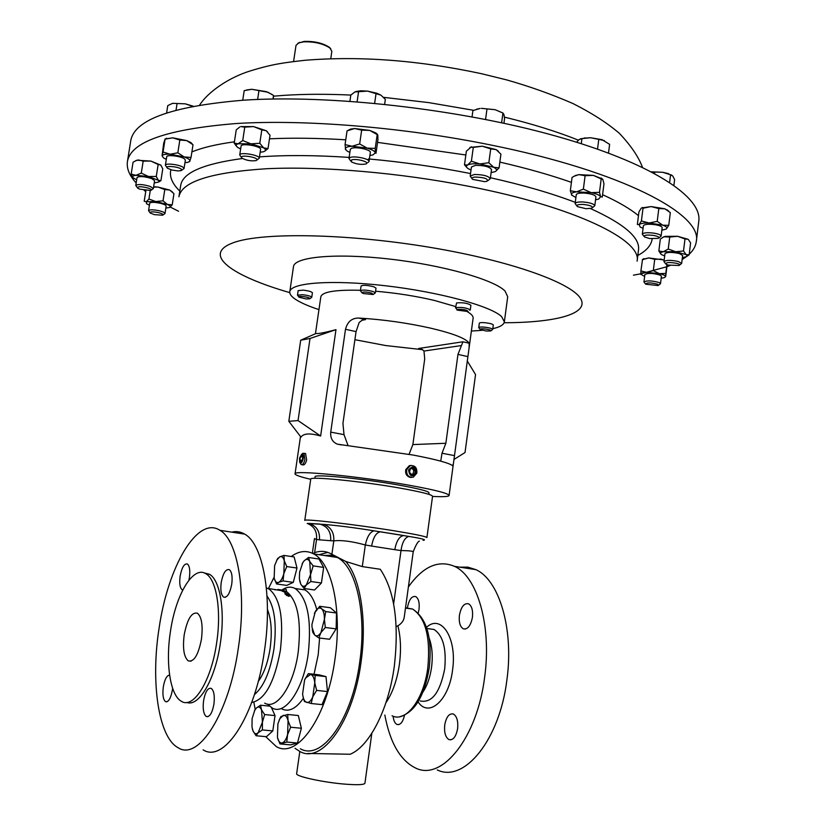 <?xml version="1.0" encoding="UTF-8"?>
<svg xmlns="http://www.w3.org/2000/svg" width="826" height="826" viewBox="0 0 826 826"><rect width="100%" height="100%" fill="white"/><g stroke="black" fill="none" stroke-linecap="round" stroke-linejoin="round"><path stroke-width="1.24" d="M457.625 728.573C456.035 736.771 453.154 740.447 448.962 739.59C445.462 737.35 444.047 732.486 444.718 725.011C446.298 716.813 449.189 713.158 453.412 714.025C456.871 716.235 458.275 721.088 457.625 728.573M404.534 715.275C402.871 722.161 400.352 725.218 396.955 724.443C394.849 723.349 393.579 720.602 393.145 716.225M407.445 607.73L407.476 607.471C409.066 599.449 411.813 595.814 415.726 596.578C418.575 598.468 419.68 602.681 419.04 609.216L418.235 612.944M472.431 617.259C470.706 625.871 467.64 629.711 463.231 628.772C460.03 626.666 458.75 622.174 459.411 615.298C461.115 606.707 464.191 602.887 468.631 603.827C471.801 605.902 473.061 610.383 472.431 617.259M203.578 700.665C202.628 708.853 203.516 714.129 206.242 716.483C209.618 717.309 212.179 713.22 213.924 704.196C214.863 695.988 213.975 690.722 211.27 688.399C207.873 687.583 205.302 691.672 203.578 700.665M169.598 675.079C166.8 675.358 164.704 679.302 163.311 686.912C162.381 694.614 163.114 699.529 165.52 701.646C168.483 702.317 170.775 698.435 172.397 690.009L172.624 688.306M188.917 580.213L189.402 577.601C190.279 570.477 189.619 565.944 187.409 564.003C184.281 563.332 181.854 567.379 180.13 576.156C179.242 583.28 179.913 587.823 182.133 589.785L182.763 590.022M221.203 582.547C220.294 590.063 221.1 594.916 223.598 597.095C227.15 597.952 229.865 593.646 231.745 584.178C232.643 576.651 231.848 571.809 229.36 569.672C225.787 568.815 223.061 573.11 221.203 582.547M184.198 634.864C182.546 648.379 183.899 657.052 188.245 660.883C193.955 662.225 198.354 654.977 201.451 639.138C203.062 625.581 201.72 616.939 197.435 613.212C191.663 611.901 187.254 619.118 184.198 634.864M411.245 465.42L409.335 465.668L405.752 469.633C405.143 473.649 406.588 476.22 410.088 477.356L411.348 477.407M416.81 473.195C417.223 467.743 415.024 465.224 410.212 465.657L406.712 469.622C406.299 475.053 408.478 477.573 413.258 477.191L416.81 473.195M416.304 472.771C415.272 466.225 412.69 465.306 408.581 470.035C409.634 476.592 412.205 477.5 416.304 472.771M297.804 43.282L304.133 41.414C314.469 41.104 322.883 43.076 329.388 47.33L330.741 48.765M330.761 58.667L331.845 51.336L329.925 48.022C323.152 43.592 314.386 41.537 303.617 41.847L298.795 42.838L296.007 45.378L293.581 61.547M304.835 453.422L305.568 453.557L306.663 460.01C305.599 463.675 304.309 465.296 302.77 464.862L301.903 464.708M300.003 462.808L301.18 464.584C302.698 465.007 303.927 463.376 304.877 459.69L303.968 453.267L302.058 453.949M303.08 459.287C303.555 455.797 303.049 454.166 301.562 454.372L299.559 458.11L299.631 462.157C300.829 463.944 301.975 462.983 303.08 459.287M456.871 309.74L455.921 307.602C462.147 307.076 466.927 307.85 470.283 309.926L469.86 310.297M470.283 309.926L470.913 305.248C467.568 303.142 462.787 302.368 456.561 302.925L455.518 307.964M457.191 309.42C463.334 309.13 466.989 309.843 468.177 311.547L457.15 310.101L457.191 309.42M361.767 292.538L360.415 290.721C362.521 289.647 366.796 289.926 373.238 291.568L375.324 292.879L373.528 294.242M375.324 292.879L376.006 288.15L373.92 286.818C367.477 285.166 363.203 284.898 361.086 285.992L360.415 290.721M363.44 293.55L362.056 292.92C362.273 291.619 365.546 291.702 371.886 293.178L373.135 294.521L363.44 293.55M480.02 329.295L478.739 327.612C479.07 327.024 481 326.869 484.511 327.158C489.436 327.746 492.172 328.511 492.699 329.44L491.026 330.73M492.699 329.44L493.298 325.01C492.761 324.071 490.035 323.307 485.11 322.718C481.599 322.439 479.669 322.594 479.338 323.193L478.739 327.612M484.573 328.913C489.364 329.543 491.408 330.224 490.716 330.958L486.462 331.05L480.257 329.595C479.607 328.882 481.052 328.655 484.573 328.913M298.775 296.895L297.494 295.15L302.595 294.696C308.005 295.357 311.061 296.224 311.753 297.308L310.018 298.599M311.753 297.308L312.414 292.796C311.722 291.692 308.666 290.814 303.256 290.153L298.155 290.628L297.494 295.15M305.992 298.929L299.033 297.236C298.341 296.524 299.601 296.286 302.801 296.513C308.067 297.226 310.359 298 309.678 298.847L305.992 298.929M318.96 309.626C309.13 306.384 301.635 303.163 296.451 299.952C291.712 296.968 289.482 294.221 289.792 291.712L293.488 266.643C294.283 256.824 335.748 252.89 389.325 259.034C442.839 265.084 494.33 279.746 505.047 291.082L507.711 296.74L504.356 321.861C503.85 324.794 499.998 327.065 492.802 328.676M289.792 291.712C290.473 282.668 331.887 279.498 385.535 285.765C439.143 291.939 490.799 306.043 501.63 316.616L504.356 321.861M482.147 330.317L471.378 331.05M300.354 748.79C321.975 761.221 352.341 719.209 359.785 661.667C366.93 612.995 355.923 566.471 337.225 557.447L330.823 555.258L324.164 555.475M265.714 736.627L276.4 746.663C297.463 759.135 327.416 716.72 335.026 658.735C342.284 609.681 331.784 562.888 313.55 553.874C306.384 550.064 298.929 550.942 291.196 556.507M273.984 577.426L268.388 588.67M314.025 674.274L318.196 654.853L319.6 638.023M316.74 609.443C313.994 599.315 310.039 592.8 304.866 589.878L296.978 588.783M267.448 704.103L272.177 708.006C285.238 715.853 303.514 689.297 308.243 653.676C311.836 619.634 307.489 597.931 295.202 588.546C290.969 586.295 286.529 586.801 281.903 590.063C285.125 588.649 286.601 588.855 286.385 590.704L286.24 591.333C297.618 600.12 301.604 620.429 298.196 652.282C293.746 685.59 276.782 710.474 264.692 703.143M203.113 749.853C224.156 763.554 255.533 715.956 264.434 650.867C272.786 595.856 262.947 543.859 244.682 534.123C240.583 531.676 236.277 531.015 231.776 532.14M238.373 647.79C246.881 592.335 237.661 540.028 219.974 530.333C197.559 515.414 167.946 566.357 159.088 628.214C150.58 681.522 158.272 737.257 178.086 747.706C198.436 761.448 229.277 713.396 238.373 647.79M186.79 702.441C198.859 707.314 215.276 679.271 220.335 643.33C225.322 611.064 220.098 580.017 209.505 574.277L204.125 572.903M216.639 642.896C221.647 610.59 216.474 579.522 205.932 573.771C193.15 565.19 175.69 594.699 170.445 631.456C165.437 663.02 170.094 695.275 181.359 701.274C193.439 709.462 211.311 680.954 216.639 642.896M284.97 593.935L286.302 593.419L289.017 594.472L288.439 595.05L289.843 596.042L288.563 596.31L284.97 593.935M284.794 592.903L285.424 592.263L282.193 591.21L286.013 591.901L284.794 592.903M282.017 590.776L279.291 589.785L283.111 590.373L282.017 590.776M281.377 589.95L277.825 589.465M275.863 589.847L274.676 589.743M428.808 494.33L429.014 492.792C428.518 491.202 418.545 488.651 399.072 485.13C363.017 478.626 313.498 473.804 315.098 476.788L314.871 478.316M437.222 769.915C464.119 783.213 499.823 739.776 506.947 679.53C513.989 628.627 498.945 579.645 475.817 569.63L467.888 567.132L459.741 567.163M384.833 715.048C390.048 742.832 400.321 760.509 415.643 768.066C442.044 781.406 477.397 737.577 484.676 676.897C491.831 625.623 477.221 576.362 454.506 566.357C438.317 559.594 422.953 566.46 408.385 586.956M371.824 733.333L364.927 783.244C364.235 784.752 357.926 785.082 345.991 784.215C324.184 782.625 295.161 776.337 296.648 773.642L299.817 751.453M373.93 530.798C369.924 532.109 367.054 536.838 365.329 544.984C352.113 541.34 341.603 539.967 333.807 540.865L330.699 540.72C331.185 531.768 327.499 526.214 319.652 524.045L308.563 523.395C316.327 525.522 319.972 531.004 319.497 539.832L316.534 539.492C317.215 531.428 314.097 526.069 307.2 523.436L323.854 524.417C337.514 525.512 354.209 527.638 373.93 530.798L408.798 536.415C404.781 537.695 402.19 542.403 401.013 550.539C408.922 550.684 412.99 551.107 413.217 551.809L404.234 617.218C403.78 620.605 401.673 623.475 397.895 625.84L396.191 626.469M432.556 496.292C432.029 494.64 421.374 491.945 400.589 488.207C361.974 481.279 308.976 476.065 310.731 479.173L304.773 520.421C302.843 518.418 355.872 524.531 394.663 530.881C415.561 534.319 426.309 536.549 426.908 537.592L432.556 496.292M408.798 536.415C422.344 538.593 427.104 539.905 423.088 540.328M307.85 753.457L350.172 754.241C369.47 746.456 388.674 709.059 394.363 665.89C399.206 622.825 394.508 590.621 380.28 569.269L362.294 566.595L345.753 561.453L330.989 553.812C325.764 550.994 320.312 550.612 314.644 552.656L312.982 553.575M295.027 748.315L299.983 751.536C322.192 764.298 353.425 721.139 361.076 661.956C367.178 619.645 360.26 577.694 345.753 561.453M166.966 167.513L165.386 165.221C165.272 162.856 179.738 164.591 183.217 167.368L184.043 168.556L181.865 170.166M184.043 168.556L185.354 160.141L184.528 158.933C181.059 156.104 166.594 154.379 166.707 156.795L165.386 165.221M167.657 168.328L167.471 168.194C163.682 165.448 177.704 166.336 181.245 169.082L181.173 170.641L177.869 170.92L172.025 170.042L167.657 168.328M576.837 205.86L575.123 203.578C575.629 202.329 578.334 201.802 583.228 201.988C590.218 202.638 594.07 203.908 594.782 205.777L592.531 207.625M594.782 205.777L595.918 196.908C595.216 194.998 591.375 193.718 584.374 193.077C579.48 192.902 576.785 193.449 576.269 194.719L575.123 203.578M583.321 204.435C590.714 205.302 593.522 206.562 591.726 208.224L586.057 208.72L577.457 206.624C575.959 205.065 577.921 204.332 583.321 204.435M643.97 236.329L642.329 234.181C643.454 232.674 647.388 232.333 654.14 233.18C658.621 233.975 660.955 234.956 661.12 236.112L658.983 237.878M661.12 236.112L662.163 227.677C661.998 226.489 659.675 225.498 655.194 224.693C648.451 223.856 644.517 224.218 643.382 225.756L642.329 234.181M653.428 235.389C658.291 236.339 659.922 237.33 658.312 238.384L649.566 238.528L644.497 236.959C643.402 235.183 646.376 234.656 653.428 235.389M241.378 157.374L239.726 154.978C239.705 151.705 259.953 155.061 259.271 158.21L256.989 160.007M260.582 149.485L260.603 149.361C261.305 146.14 241.068 142.774 241.078 146.119L241.068 146.212M241.378 157.281C241.016 154.565 257.567 157.229 257.041 159.79L256.174 160.574C251.218 161.287 246.489 160.492 241.987 158.179L241.378 157.281M645.395 283.803L643.95 281.934C647.161 280.355 652.313 280.592 659.396 282.657L660.501 283.69L658.621 285.218M660.501 283.69L661.419 276.235L660.325 275.182C653.242 273.096 648.09 272.869 644.879 274.49L643.95 281.934M657.764 284.289L658.167 285.559L645.746 284.227C646.531 282.43 650.537 282.451 657.764 284.289M137.261 187.585L135.784 185.447C138.076 183.94 142.96 184.301 150.435 186.511L153.337 188.596L151.292 190.104M153.337 188.596L154.586 180.688L151.685 178.571C144.22 176.33 139.336 175.979 137.044 177.518L135.784 185.447M139.635 189.133L137.684 188.142C137.57 186.211 141.349 186.273 149 188.318C151.313 189.257 151.891 189.98 150.724 190.486L139.635 189.133M471.925 178.499L470.19 176.103L474.258 174.503C483.086 174.544 488.424 175.938 490.283 178.705L487.97 180.574M490.283 178.705L491.522 169.588C489.673 166.78 484.335 165.365 475.518 165.345L471.44 166.997L470.19 176.103M475.187 177.043C484.49 177.425 488.455 178.819 487.082 181.224L484.717 181.679L472.606 179.356C471.202 178.158 472.059 177.383 475.187 177.043M149.94 212.612L148.556 210.62C149.723 209.474 153.388 209.546 159.563 210.847C163.104 211.766 164.911 212.654 165.004 213.511L163.083 214.915M165.004 213.511L166.16 206.077C166.078 205.209 164.271 204.301 160.729 203.372C154.565 202.071 150.9 202.009 149.723 203.175L148.556 210.62M154.328 214.636L150.28 213.067C149.692 211.611 152.511 211.487 158.757 212.685C162.505 213.717 163.796 214.564 162.619 215.225L154.328 214.636M350.689 160.956L348.975 158.52L350.028 157.549C354.22 155.546 369.955 158.86 369.026 161.535L367.921 162.526M369.026 161.535L370.327 152.428C371.266 149.692 355.552 146.357 351.349 148.412L350.296 149.403L348.975 158.52M351.525 159.996C355.851 158.034 370.967 162.257 365.866 163.982L365.804 164.002C360.766 164.849 355.954 164.126 351.36 161.834L351.525 159.996M665.519 263.628L663.97 261.635C666.024 260.014 670.795 259.963 678.291 261.481L681.657 263.432L679.653 265.074M681.657 263.432L682.627 255.492L679.261 253.51C671.775 251.992 667.005 252.054 664.951 253.706L663.97 261.635M676.979 263.391C679.581 264.165 680.283 264.867 679.096 265.487L668.234 265.074L665.952 264.155C665.663 262.296 669.339 262.048 676.979 263.391M136.187 182.938C129.393 175.597 126.471 168.494 127.421 161.617C130.714 141.804 167.028 129.104 236.37 123.518C305.3 119.274 403.449 127.245 490.582 144.953C622.649 171.457 702.843 214.44 696.297 241.574C695.688 246.158 693.334 250.381 689.214 254.232M685.993 256.938L682.131 259.56M670.092 265.487L666.933 266.695M666.613 266.808L640.852 273.788M640.749 273.809L633.428 275.172M696.297 241.574L698.786 221.069C702.368 196.991 651.507 162.867 555.175 135.887C459.111 108.908 329.347 94.35 243.112 100.225C171.281 106.275 133.802 119.935 130.673 141.225L127.421 161.617M469.137 347.55L469.189 343.213C466.205 338.567 453.371 333.549 430.707 328.159C407.032 322.873 383.078 319.507 358.856 318.062C351.917 317.969 347.467 321.706 345.495 329.275L330.73 432.122C330.286 438.265 332.568 442.282 337.566 444.192L413.176 455.054C436.169 459.462 449.303 463.014 452.576 465.719L453.391 463.716L473.122 318.144C473.37 316.244 471.45 314.107 467.371 311.722M455.704 306.591L434.528 300.478C415.829 296.08 396.17 292.982 375.562 291.217M310.71 479.297C300.365 476.891 295.15 475.084 295.058 473.856C292.672 469.808 360.012 476.334 409.004 485.203C435.147 489.952 448.508 493.38 449.086 495.497C448.663 496.653 443.149 496.963 432.535 496.416M354.901 339.692L385.763 345.557L422.736 349.697M360.477 290.298C335.511 289.658 322.305 291.805 320.839 296.74L315.449 333.725M288.821 421.301L300.974 437.119C303.576 433.33 310.122 432.958 320.633 436.014L335.975 329.657C324.659 332.661 318.02 333.931 316.059 333.467L300.695 340.209L310.018 338.474L298.041 420.579L288.821 421.301L300.695 340.209M193.325 106.234L185.354 103.849L172.603 103.322L185.354 103.849L192.572 106.358M166.615 112.956L167.761 105.614L172.603 103.322M176.041 110.137L177.094 103.446M576.631 142.196L579.202 139.46L584.137 138.179L590.507 137.725L580.606 138.737M597.528 149.083L598.788 139.377L590.507 137.725L601.989 139.666L609.619 144.344L608.504 153.037M598.788 139.377L604.384 140.596M581.277 143.662L581.927 138.623M651.621 171.891L662.813 172.304L651.466 171.808M668.502 173.656L662.813 172.304L671.745 175.133M669.494 174.327L672.746 175.969L674.615 179.541L673.902 185.282M669.618 182.37L670.557 174.802M654.605 173.47L654.76 172.231M272.167 94.525L266.468 91.686L251.765 89.28L267.944 92.254L273.52 95.444L273.292 99.017M246.437 90.003L251.765 89.28L244.197 90.643L242.73 100.245M257.619 99.461L258.982 90.468M272.983 99.017L273.52 95.444M472.049 116.858L472.916 110.57L480.102 108.464L476.519 109.218M481.475 108.34L495.156 109.703L502.941 113.038L503.932 114.525L504.572 118.593L503.932 123.25M502.611 112.852L495.156 109.703L481.424 108.361M501.619 122.754L502.941 113.038M485.564 119.44L486.989 108.98M355.985 91.51L360.817 90.788L367.529 91.108L380.91 95.135L376.811 93.224L367.529 91.108L354.881 91.934L350.802 95.114L349.914 101.247M380.91 95.135L385.339 99.368L384.637 104.282M374.643 103.291L376.057 93.493M357.111 101.784L358.618 91.345M178.581 211.249L170.249 207.047M145.727 191.611L144.106 190.31M688.512 239.664L690.598 242.916L689.142 254.831L686.705 256.504M662.875 237.289L665.219 236.36L677.568 236.288L688.017 239.251L684.991 238.972L683.515 250.98L686.127 254.625L675.668 251.734L663.319 251.724C660.397 252.395 659.798 253.345 661.533 254.594L664.672 255.946M369.893 155.453L372.877 154.947L375.324 152.81C374.88 151.179 372.175 149.62 367.178 148.143L375.221 148.37L377.193 134.607L369.738 130.405L354.622 128.526L361.664 130.136L359.661 143.951L367.178 148.143L352.052 146.254C347.395 146.522 345.154 147.462 345.32 149.062L347.147 151.065L349.852 152.428M361.664 130.136L369.738 130.405L375.851 132.955L377.503 134.411M348.242 130.281L350.513 129.114L354.622 128.526L347.054 130.859L345.061 144.591L352.052 146.254L359.661 143.951M153.636 186.717L158.003 187.068L169.64 190.011L172.407 191.962M491.109 172.613L495.208 171.612C497.376 170.424 496.87 168.979 493.711 167.286L499.069 167.885L500.917 154.183L496.106 149.589L482.26 146.192L490.716 148.917L488.837 162.732L493.711 167.286L479.834 163.94C474.155 163.496 470.097 163.837 467.65 164.983C465.843 166.016 466.06 167.255 468.301 168.71L471.026 170.022M490.716 148.917L496.106 149.589L498.439 151.292M469.901 147.441L482.26 146.192L473.288 147.41L471.398 161.194L479.834 163.94L488.837 162.732M154.235 182.938L158.509 182.081L158.953 181.276L158.334 180.295L148.515 176.506L135.949 175.329L141.287 173.119L143.187 161.122L138.386 159.945L135.485 160.802M136.765 160.223L150.951 161.091L160.956 165.2M642.649 259.416L648.689 257.929L664.176 259.994M260.169 152.263L263.391 151.767C266.065 150.9 266.148 149.599 263.639 147.864L250.97 143.827L259.787 143.28L261.811 129.878L253.582 126.584L240.779 126.584L244.764 127.121L242.73 140.534L250.97 143.827L238.156 143.765C235.658 144.633 235.555 145.882 237.867 147.524L240.645 148.969M244.764 127.121L253.582 126.584L266.22 130.704L267.531 131.819M239.726 127.039L236.246 129.858L234.212 143.156L238.156 143.765L242.73 140.534M668.709 211.115L664.806 208.782L670.33 212.623L668.761 225.343L666.365 228.905C667.604 227.739 666.406 226.5 662.772 225.188L649.071 222.989C643.95 222.896 640.646 223.423 639.148 224.548L640.15 227.047L643.062 228.306M641.534 207.997L651.115 206.572L664.806 208.782L658.807 208.575L657.217 221.368L662.772 225.188L668.761 225.343M602.453 178.984L593.409 175.391L601.194 178.932L599.48 192.344L600.636 196.64C599.531 195.081 596.382 193.749 591.179 192.654L576.569 191.849C572.449 192.427 570.797 193.48 571.623 195.019L575.908 197.559M574.07 176.237L578.809 174.637L593.409 175.391L585.107 175.69L583.373 189.123L591.179 192.654L599.48 192.344M184.952 162.691L188.091 162.278L189.928 161.163C190.29 159.893 188.369 158.489 184.167 156.95L170.156 154.235L177.838 152.789L179.831 140.028L172.727 137.839L164.994 139.005M166.315 159.356L163.455 157.869L162.092 155.794L163.063 152.025L170.156 154.235C165.406 154.039 162.722 154.565 162.092 155.794L163.682 143.301L165.045 139.14L172.727 137.839L186.717 140.585L191.023 142.64L192.489 144.282M682.348 257.733L686.674 256.525L687.025 255.626L686.127 254.625L689.142 254.831M660.903 254.078L658.849 250.98L663.319 251.724L668.244 249.039L675.668 251.734L683.515 250.98M664.063 236.67L660.325 239.075L658.849 250.98M663.898 236.783L669.731 237.041L668.244 249.039M669.731 237.041L677.568 236.288L684.991 238.972M375.221 148.37L375.324 152.81L375.985 153.316L377.936 139.708L377.843 135.216L377.193 134.607M345.671 149.785L345.061 144.591M165.85 208.049L169.516 207.502C170.961 206.768 170.249 205.746 167.389 204.445L155.722 201.534L146.305 201.75L146.553 203.743L149.413 205.158M150.249 190.61L148.928 199.025L155.722 201.534L163.032 200.832L167.389 204.445L172.211 204.827L169.753 207.388M148.928 199.025L146.305 201.75L144.209 201.245L145.892 190.579M153.564 187.151L158.003 187.068L164.797 189.577L163.032 200.832M164.797 189.577L169.64 190.011L173.956 193.656L172.211 204.827M466.814 167.461L464.491 164.818L467.65 164.983L471.398 161.194M499.069 167.885L495.59 171.405M471.491 146.77L466.37 151.168L464.491 164.818M471.223 146.935L473.288 147.41M133.007 177.611L131.169 174.1L135.949 175.329C132.779 175.701 131.912 176.568 133.347 177.941L136.682 179.769M141.287 173.119L148.515 176.506L156.269 176.454L158.334 180.295L160.905 180.698L158.644 181.968M143.187 161.122L150.951 161.091L158.148 164.488L156.269 176.454M158.148 164.488L160.74 164.973L162.774 168.845L160.905 180.698M136.466 160.399L133.069 162.185L131.169 174.1M661.172 278.217L664.31 277.65L665.56 276.607C665.426 275.564 663.361 274.573 659.365 273.633L646.882 272.394C642.917 272.549 640.873 273.127 640.759 274.139L644.631 276.462M640.862 274.48L640.893 270.959L646.882 272.394L653.314 270.608L659.365 273.633L665.797 273.427L665.663 276.772L667.15 264.733M642.525 259.488L640.893 270.959M642.298 259.746L648.689 257.929L654.719 259.323L653.314 270.608M654.719 259.323L661.161 259.147L664.145 260.242M666.881 264.63L665.797 273.427M259.787 143.28L263.639 147.864L268.016 148.608L264.661 151.241M236.618 146.439L234.212 143.156M261.811 129.878L266.22 130.704L270.019 135.319L268.016 148.608M661.853 230.227L666.148 229.07M642.742 207.44L641.193 208.255L638.942 211.89L637.362 224.496L639.148 224.548L641.41 220.955L649.071 222.989L657.217 221.368M642.163 207.811L643.01 208.224L641.41 220.955M643.01 208.224L651.115 206.572L658.807 208.575M595.556 199.747L598.623 199.128L600.636 196.64L602.278 197.094L603.971 183.816L602.835 179.479L601.194 178.932M571.912 195.38L570.322 190.734L576.569 191.849L583.373 189.123M575.98 175.236L572.067 177.404L570.322 190.734M575.371 175.618L578.809 174.637L585.107 175.69M177.838 152.789L184.167 156.95L191.033 157.446L189.557 161.628M179.831 140.028L186.717 140.585L193.005 144.756L191.033 157.446M165.066 139.305L163.063 152.025M327.86 552.408L318.991 554.7M314.644 552.656L316.534 539.492L314.469 538.562L312.352 553.265M323.854 524.417C330.916 527.112 334.231 532.594 333.807 540.865L331.887 554.329M393.63 603.951L401.013 550.539L394.797 549.682C396.428 540.875 399.423 536.157 403.78 535.547L380.507 531.81C376.233 532.44 373.28 537.199 371.628 546.069L365.329 544.984L362.294 566.595M253.85 702.234L255.182 709.379M281.914 708.987C288.904 712.249 296.059 708.677 303.379 698.269M283.948 555.423L279.663 556.889C281.759 555.991 283.297 557.302 284.289 560.813L283.834 573.595L286.756 566.553L284.289 560.813L283.948 555.423L294.128 556.941L296.999 568.04L293.282 582.371L286.756 585.397L276.576 583.972L278.734 582.309C276.638 583.135 275.11 581.772 274.16 578.241L274.624 565.603L277.309 559.181L279.663 556.889L276.648 560.276M319.683 606.305L330.369 607.74L336.502 613.016L336.12 628.875L329.564 639.262L318.805 637.93L320.932 632.592C318.774 635.844 316.688 636.66 314.685 635.029L312.011 627.326L311.949 624.425L315.367 611.385C317.494 608.112 319.559 607.244 321.582 608.783C323.524 610.682 324.463 614.214 324.411 619.386L325.743 611.581L321.582 608.783L319.683 606.305L314.355 613.295M287.696 714.48L298.331 715.533L301.366 728.253L297.474 743.028L290.607 744.876L279.973 743.927L286.767 742.058L287.603 734.541C286.261 739.322 284.474 742.109 282.244 742.894C280.045 743.317 278.434 741.49 277.433 737.432L277.918 723.762L279.859 718.734L283.194 715.409C285.404 714.903 287.025 716.669 288.067 720.726L287.603 734.541L290.659 727.231L288.067 720.726L287.696 714.48L280.933 716.555L279.167 720.117M308.377 673.634L319.125 674.852L326.002 676.608L327.488 691.568L322.026 704.63L311.175 703.515L312.765 696.845L316.616 690.391L314.768 682.751L312.765 696.845C310.927 701.016 308.893 702.864 306.652 702.389C304.464 701.542 303.121 698.724 302.605 693.923L304.587 680.025L305.527 678.063L310.648 674.388C312.847 675.141 314.221 677.929 314.768 682.751L315.181 675.389L308.377 673.634L304.753 679.622M271.465 707.614L275.027 715.584L272.807 730.917L266.447 736.699L256.081 735.749L258.146 732.755C256.081 734.479 254.356 733.86 252.993 730.896L256.081 735.749M308.542 557.467L318.991 559.026L323.658 567.421L321.428 583.011L314.561 589.981L304.082 588.515L306.384 584.88C304.144 586.997 302.264 586.728 300.736 584.085L299.373 578.644L299.611 572.119L302.894 562.413L304.082 560.875C306.301 558.696 308.191 558.903 309.75 561.494L308.542 557.467L304.082 560.875L302.14 563.724M288.439 595.05L288.47 594.39L285.435 593.811L288.553 594.586M286.715 594.813L286.498 595.484M289.234 595.701L286.818 595.226L289.234 595.701M285.176 593.037L285.424 592.263M286.013 591.901L285.858 592.521M285.466 591.819L282.781 591.354L285.466 591.819M282.575 590.301L279.88 589.888L282.575 590.301M280.84 589.909L279.209 589.661M278.414 589.558L280.84 589.878M283.834 573.595C282.554 578.241 280.85 581.143 278.734 582.309L283.039 580.926L283.834 573.595M274.16 578.241L276.576 583.972M293.282 582.371L283.039 580.926M296.999 568.04L286.756 566.553M320.932 632.592L324.411 619.386L325.32 627.502L320.932 632.592M312.259 629.453L312.827 632.437L314.685 635.029L318.805 637.93M336.12 628.875L325.32 627.502M336.502 613.016L325.743 611.581M277.433 737.432L279.973 743.927M301.366 728.253L290.659 727.231M297.474 743.028L286.767 742.058M302.874 695.936L304.402 701.501L311.175 703.515M326.002 676.608L315.181 675.389M327.488 691.568L316.616 690.391M262.431 722.141L258.146 732.755L262.389 729.947L262.431 722.141L264.63 714.562L261.491 709.761L262.431 722.141M252.322 728.79L252.993 730.896L251.982 726.901L252.106 718.599L254.873 709.957L256.328 708.068C258.373 706.292 260.097 706.85 261.491 709.761L260.531 705.208L256.328 708.068L254.398 710.825M272.807 730.917L262.389 729.947M275.027 715.584L264.63 714.562M269.41 706.106L260.531 705.208M310.927 573.533L306.384 584.88L310.896 581.514L309.75 561.494L313.137 565.872L310.927 573.533M299.652 580.719L300.736 584.085L304.082 588.515M321.428 583.011L310.896 581.514M323.658 567.421L313.137 565.872M361.84 320.312L365.546 319.59L362.377 320.106L359.165 322.481L356.058 331.629L342.945 423.366L344.008 434.641L348.066 445.606M421.859 349.202L418.606 348.479L421.601 349.088L423.975 351.05L424.709 358.98L412.866 444.584L445.864 443.273L457.965 354.395L462.942 341.788L469.189 343.213M412.866 444.584L409.066 454.3M440.733 461.145L442.003 453.247L445.864 443.273M335.975 329.657L310.018 338.474M320.633 436.014L298.041 420.579M453.877 459.504L465.017 452.555L475.539 374.56L467.206 360.848M301.996 455.374L300.509 456.654L299.828 459.979L300.633 462.023L302.13 460.743L302.812 457.418L301.996 455.374M302.202 460.402L299.828 459.979M302.667 457.046L300.509 456.654M413.351 468.084L410.377 468.848L409.469 472.173L411.555 474.723L414.528 473.959L415.426 470.644L413.351 468.084M412.06 468.414L413.847 470.655L415.426 470.644M413.847 470.655L412.959 473.969L414.528 473.959M412.959 473.969L411.286 474.403M266.375 587.936L268.915 588.948C280.055 597.745 283.876 618.147 280.396 650.165C274.49 682.462 264.919 699.901 251.693 702.482M281.563 590.053L286.24 591.333L282.678 590.848M267.025 596.031C274.604 606.687 276.906 624.394 273.933 649.153C270.195 671.672 263.69 686.84 254.398 694.635M267.448 609.536C271.341 619.355 272.239 632.262 270.143 648.265C267.892 662.607 263.928 673.665 258.249 681.44M418.049 701.863C428.746 718.207 449.003 700.438 452.555 670.062C457.346 638.292 441.177 613.377 426.515 627.347M420.197 700.964C431.853 703.329 440.021 692.622 444.698 668.853C446.567 648.482 442.994 635.339 433.98 629.453L428.395 628.71M422.933 692.074C427.248 685.58 430.119 677.32 431.564 667.284C432.969 655.937 432.132 646.138 429.066 637.909M392.061 715.781C405.783 723.008 423.893 699.467 427.816 667.687C430.635 637.28 425.566 617.734 412.618 609.061L405.525 607.802M385.938 702.72C392.608 692.9 397.089 680.097 399.402 664.31C401.25 650.072 400.755 637.249 397.895 625.84M590.487 208.555C624.167 223.877 640.171 237.651 638.508 249.886L637.094 261.15C642.215 240.18 575.133 206.985 469.116 186.377C399.598 172.686 321.872 166.098 266.695 168.721C210.96 172.314 181.71 181.658 178.932 196.753L180.677 185.54C182.536 172.82 203.134 163.806 242.472 158.509M259.478 156.878C285.362 154.989 315.253 155.164 349.14 157.405M368.437 158.922C402.82 162.03 436.861 166.904 470.541 173.553M179.81 191.095C172.18 183.661 169.196 176.537 170.879 169.722M191.89 151.912C202.38 147.606 216.557 144.251 234.419 141.824M269.493 138.82C292.456 137.756 317.876 138.087 345.753 139.811M377.554 142.371L465.843 154.989M490.417 177.735C523.323 185.107 551.613 193.315 575.288 202.349M289.771 292.631C231.796 275.936 201.823 254.687 232.519 243.02C262.4 231.228 358.866 233.675 447.331 250.423C521.309 264.33 574.122 284.815 581.112 299.487C588.184 314.252 554.793 322.605 504.118 322.76M350.844 95.073C326.456 93.937 304.102 94.04 283.793 95.372L273.551 96.177M578.386 140.162C557.261 131.685 532.594 123.993 504.407 117.106M473.546 110.292L428.787 102.62L383.553 97.334M499.844 162.092C526.544 168.236 550.405 174.988 571.416 182.35M602.577 194.688C618.22 201.812 630.186 208.802 638.477 215.658M652.189 238.838C651.311 245.229 646.51 250.774 637.806 255.461M330.699 540.72L319.497 539.832M394.797 549.682L371.628 546.069M418.606 348.479L462.942 341.788M358.856 318.062L365.546 319.59M423.975 351.05L461.156 345.588M330.73 432.122L344.008 434.641M345.495 329.275L356.058 331.629M442.003 453.247L454.362 455.591M457.965 354.395L467.784 356.595M448.962 739.59L451.099 739.797M396.955 724.443L398.721 724.619M463.231 628.772L465.348 629.051M207.987 716.648L206.242 716.483M166.935 701.79L165.52 701.646M182.835 589.888L182.133 589.785M225.312 597.322L223.598 597.095M191.002 661.192L188.245 660.883M409.335 465.668L410.212 465.657M299.508 42.363L298.795 42.838M305.568 453.557L303.968 453.267M301.562 454.372L302.874 453.267M337.225 557.447L313.55 553.874M304.866 589.878L295.202 588.546M244.682 534.123L219.974 530.333M209.505 574.277L205.932 573.771M266.395 588.143L282.058 590.755M475.817 569.63L454.506 566.357M428.808 628.772L426.887 628.514M405.483 608.081L412.618 609.061C426.877 618.364 432.421 637.94 429.241 667.79C424.481 696.132 414.683 712.435 399.856 716.7M239.726 154.978L241.078 146.119M199.613 105.078C207.543 92.522 228.079 77.634 250.825 70.757C273.767 63.757 284.505 62.673 304.897 60.288C360.167 55.807 419.123 60.308 481.754 73.762L506.472 79.854C529.538 86.389 551.747 94.309 573.089 103.601C591.963 113.141 607.409 123.064 619.417 133.378C630.847 145.49 638.539 156.806 642.483 167.327M453.391 463.716L449.086 495.497M300.499 436.489L295.058 473.856M584.953 137.839L584.137 138.179M360.817 90.788L359.775 91.19M376.811 93.224L377.43 93.71M375.851 132.955L377.286 134.514M350.513 129.114L349.408 129.775M643.888 258.61L642.339 259.612M259.261 158.272L260.593 149.423M667.325 209.907L667.852 210.444M601.183 178.003L601.886 178.726M191.023 142.64L192.355 144.158M166.666 138.231L165.045 139.14M413.217 551.809C415.746 545.191 417.801 541.608 419.381 541.082M285.393 592.665L285.569 591.953M282.585 590.9L282.678 590.363M277.309 559.181L277.804 558.262M279.859 718.734L280.344 717.649M337.566 444.192L341.727 444.966M329.388 47.33L329.925 48.022"/></g></svg>
